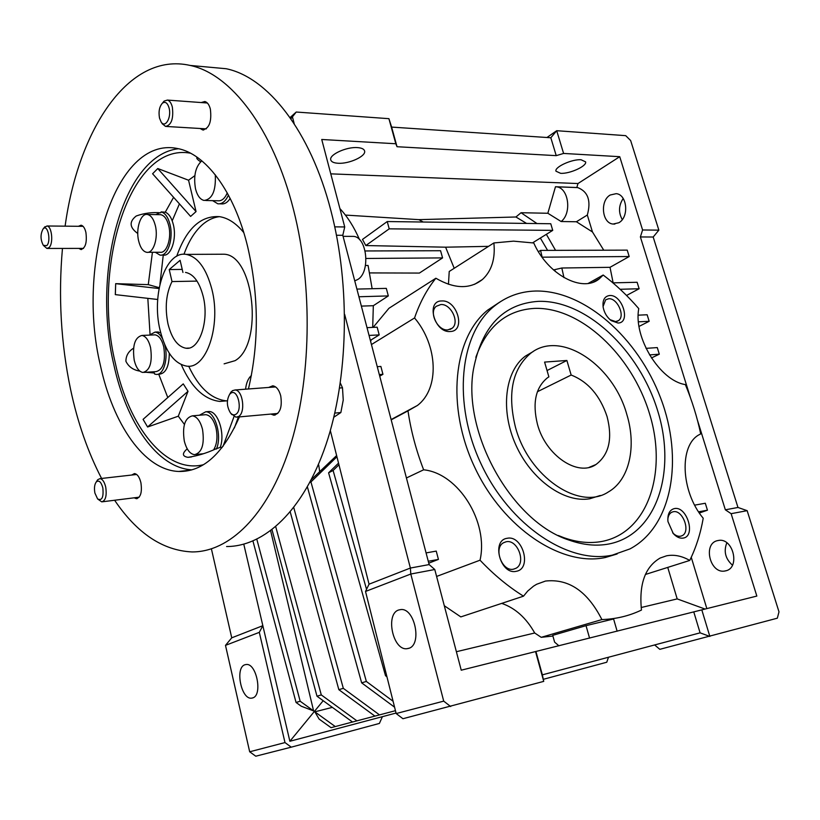 <?xml version="1.0" encoding="UTF-8"?>
<svg xmlns="http://www.w3.org/2000/svg" width="820" height="820" viewBox="0 0 820 820"><rect width="100%" height="100%" fill="white"/><g stroke="black" fill="none" stroke-linecap="round" stroke-linejoin="round"><path stroke-width="1.23" d="M515.319 426.666C507.334 393.292 512.408 368.867 530.53 353.389C560.275 329.291 613.093 364.449 626.787 414.346C636.75 446.49 629.473 479.997 608.317 491.979C579.494 511.229 528.193 476.625 515.319 426.666M537.438 424.227C545.597 455.448 577.833 477.096 595.925 464.54C609.045 454.71 612.755 438.7 607.056 416.529C600.004 395.506 588.043 381.679 571.161 375.037L566.886 360.472L544.593 362.081L548.877 376.862L547.309 377.907C535.573 387.614 532.293 403.05 537.438 424.227M537.407 391.724L571.161 375.037M547.043 370.548L566.886 360.472M160.084 330.193C151.177 294.688 165.589 250.53 186.242 254.395C197.774 256.793 206.322 268.447 211.898 289.357C221.338 325.786 206.22 369.543 186.714 366.13C174.414 363.844 165.537 351.872 160.084 330.193M182.942 272.445L180.103 260.309L169.227 269.565L172.005 281.567C166.071 293.529 164.728 307.664 167.998 323.951C171.718 338.578 177.704 346.675 185.966 348.233C199.311 350.591 209.489 320.876 203.155 296.256C199.373 281.988 193.54 274.044 185.638 272.424L185.504 272.414M172.005 281.567L197.025 281.106M169.227 269.565L182.235 269.411M78.884 248.409L80.883 249.505C85.475 248.224 87.145 242.535 85.905 232.439C84.86 228.114 83.25 225.705 81.088 225.203L78.443 226.289M134.152 497.812L136.366 498.693C140.732 497.412 142.239 492.082 140.897 482.683C139.482 477.055 137.34 474.021 134.459 473.57L131.651 475.046M270.877 414.069L273.726 415.156C280.061 413.721 282.387 407.263 280.717 395.773C279.046 389.736 276.391 386.415 272.763 385.8L268.683 387.45M200.162 128.494L202.673 129.929C209.274 128.555 211.837 121.606 210.371 109.111C209.213 104.734 207.368 102.203 204.846 101.516L201.187 102.551M178.463 148.727C122.231 154.939 91.973 272.824 113.734 364.295C126.218 422.597 157.378 468.097 191.941 469.829M248.439 388.967C259.192 343.057 258.925 295.63 247.65 246.697C234.182 191.029 205.318 153.186 177.12 148.451C114.81 135.976 76.301 265.342 100.327 365.084C112.863 424.207 144.176 470.27 178.729 471.459C202.847 472.053 223.081 453.86 239.419 416.888M101.588 478.449C87.935 452.24 77.572 422.443 70.499 389.049C60.905 342.924 58.23 296.051 62.463 248.429M65.108 226.166C78.228 129.95 128.484 51.393 190.148 65.436C230.738 73.831 272.998 128.135 293.55 209.807C313.342 287.154 311.221 381.577 289.357 448.735C267.392 515.964 229.108 552.137 192.034 551.932C162.811 550.558 137.001 533.338 114.626 500.251M226.586 546.54C264.388 546.52 303.42 510.768 325.93 444.747C348.315 378.799 350.724 286.323 330.87 210.525C310.247 130.482 267.474 77.121 226.146 68.726L208.526 67.117M164.697 344.595C168.643 358.207 163.58 375.55 156.169 374.391L154.631 374.053L154.314 373.008L145.929 372.28M158.742 374.227L167.782 397.546M147.61 427.005L143.08 419.358L147.61 427.005L178.288 416.191L184.408 424.401M187.216 448.817C181.948 453.47 182.183 456.309 187.923 457.334C197.251 455.981 206.517 453.173 215.721 448.94L220.231 447.371L222.076 447.607M203.421 464.714C165.742 474.134 128.822 426.861 115.312 363.045C91.84 266.623 129.673 141.819 190.506 153.196M133.568 348.203C128.474 351.36 125.921 355.726 125.911 361.292C128.596 366.765 133.229 370.035 139.81 371.101M179.426 203.852L172.2 220.816M173.594 197.312L165.271 212.195C168.94 213.712 171.647 217.884 173.358 224.69C176.997 238.825 170.929 256.701 163.262 255.061L159.951 284.181M228.431 195.078C225.613 201.33 222.066 204.241 217.812 203.79L212.647 200.654M230.184 198.43C227.55 202.478 224.567 204.293 221.236 203.862L219.555 203.821M165.271 212.195L161.13 211.898C165.168 212.985 168.141 217.228 170.037 224.649C173.666 238.815 167.618 256.721 159.972 255.082L155.318 252.283M227.417 400.765L219.801 401.421C204.129 399.555 191.285 387.296 181.281 364.654M134.224 360.246C132.245 345.62 134.818 337.358 141.942 335.441C145.827 336.169 148.697 340.208 150.562 347.567C152.54 362.245 150.009 370.548 142.946 372.464C138.98 371.757 136.079 367.678 134.224 360.246M144.166 372.393L156.056 371.634C163.18 369.728 165.753 361.476 163.764 346.891C161.899 339.582 158.998 335.575 155.093 334.857L153.863 334.909M138.662 240.998C135.577 228.718 140.681 212.995 147.415 214.481C151.013 215.281 153.658 219.022 155.359 225.684C158.496 238.077 153.309 253.749 146.698 252.314C143.028 251.514 140.343 247.742 138.662 240.998M147.928 252.304L159.982 252.263C166.644 253.698 171.903 238.128 168.746 225.818C167.044 219.196 164.379 215.486 160.761 214.686L159.531 214.666M215.281 174.793C216.029 190.701 212.308 199.26 204.118 200.459C200.172 199.537 197.302 195.672 195.519 188.856C193.346 176.023 195.457 166.675 201.843 160.822M245.58 389.182C246.277 382.848 248.204 378.297 251.381 375.539M184.295 441.016C182.163 426.205 184.859 417.821 192.392 415.842C196.954 416.56 200.326 421.07 202.519 429.383C204.662 444.245 201.997 452.671 194.545 454.669C189.881 453.962 186.468 449.411 184.295 441.016M213.671 449.79C217.013 444.173 217.802 436.947 216.029 428.112C213.835 419.86 210.443 415.381 205.84 414.674L204.354 414.807M199.424 415.227L205.738 411.783C215.178 411.445 222.333 436.168 216.388 449.053M205.615 200.49L217.915 200.777C221.697 201.166 224.813 198.553 227.263 192.936M137.77 233.495C129.468 227.529 128.955 221.697 136.243 215.988C144.033 213.179 152.192 212.103 160.72 212.78L161.13 211.898M159.787 212.749L155.841 214.604M152.592 173.758L157.788 168.52L152.592 173.758L190.619 216.418L196.052 211.58L157.819 168.623M115.353 294.636L115.681 283.659L115.302 294.626L157.707 299.484M159.049 288.527L115.722 283.669M149.322 335.113L155.062 332.09C157.829 332.428 160.279 334.591 162.411 338.568M156.907 332.018L160.689 332.705M169.299 353.307C169.145 366.396 165.845 373.356 159.418 374.186L157.594 374.299M147.641 426.923L188.016 391.314L183.249 383.883L143.08 419.358M207.357 411.64L209.069 411.496C218.12 411.209 225.326 434.087 220.231 447.371M234.028 416.56L222.999 446.418M234.356 427.999L238.405 416.98M152.499 371.86L154.314 373.008M188.016 391.314L178.288 416.191M197.333 157.368C196.011 157.942 197.107 159.408 200.613 161.786M194.832 175.664L188.559 180.226L157.788 168.52M188.559 180.226L196.052 211.58M152.417 252.293L148.276 284.642L115.681 283.659M148.276 284.642L159.203 287.676M176.7 256.281C186.447 228.626 200.726 215.424 219.524 216.664C228.124 217.997 236.201 223.317 243.776 232.603M147.825 298.347L150.039 334.273M159.51 118.09C158.403 111.612 159.367 106.651 162.401 103.187C165.322 101.239 167.567 102.879 169.115 108.107C171.657 117.588 165.158 128.648 161.099 121.944L159.51 118.09M162.401 103.197L164.092 101.096L167.403 100.081C169.648 100.706 171.298 103.053 172.343 107.102C173.686 118.685 171.421 125.122 165.548 126.423L162.339 123.83M230.799 393.241C237.667 388.075 242.997 410.379 235.801 414.325C233.956 415.391 232.152 414.879 230.389 412.798C226.607 406.31 226.392 400.109 229.733 394.194L230.799 393.241M229.528 394.451L232.378 390.699L235.053 389.982C242.874 389.941 245.856 412.726 238.517 416.539L235.996 417.195L231.107 413.577M339.593 388.024L342.493 387.798L343.242 400.047L340.864 412.532L333.822 417.226M334.796 413.085L340.864 412.532M340.341 383.083L342.493 387.798M102.838 487.91C103.72 497.34 101.977 501.01 97.6 498.919L94.894 493.035C94.033 488.084 94.495 484.374 96.309 481.893C98.974 479.895 101.157 481.904 102.838 487.91M96.678 481.319L97.693 479.731L99.978 478.634C102.531 479.064 104.437 481.883 105.718 487.09C106.938 495.782 105.616 500.702 101.742 501.86L97.693 499.021M46.74 245.641L43.316 245.344C40.334 239.624 40.282 234.12 43.163 228.831L43.388 228.616C47.857 224.157 51.291 241.5 46.74 245.641M44.188 227.57L46.976 225.992C51.896 226.176 53.607 243.581 49.087 247.548L46.873 248.45L43.316 245.344M219.76 254.241L223.993 254.22C254.22 254.866 263.671 344.472 235.104 360.656L224.116 363.844M183.987 254.261C188.641 241.326 194.822 231.435 202.53 224.588C207.788 220.026 213.405 217.382 219.391 216.644M252.58 697.953L251.596 698.158C241.152 699.819 234.776 667.48 244.954 664.743L246.164 664.497C256.578 662.816 262.923 695.626 252.58 697.953M581.103 159.767C572.073 158.967 554.361 167.075 555.96 171.185L560.593 173.317C569.613 174.014 587.11 166.06 585.603 161.868L581.103 159.767M357.407 147.6C346.511 146.718 329.22 154.621 330.726 159.715C331.218 161.827 333.699 163.006 338.168 163.262C349.043 164.031 366.058 156.282 364.623 151.116C364.162 149.076 361.753 147.907 357.407 147.6M716.875 540.769C703.006 544.449 710.028 573.272 724.326 571.109L726.12 570.761C740.122 567.43 733.295 538.33 719.048 540.339L716.875 540.769M726.827 542.799C723.506 551.358 725.382 558.809 732.444 565.164M610.213 195.016C599.738 200.736 602.003 223.419 613.124 224.044L618.772 222.763C629.319 217.341 627.269 194.412 616.179 193.663L610.213 195.016M623.2 198.491C618.639 205.441 618.331 212.472 622.267 219.596M351.38 236.375L353.522 236.385C367.104 237.052 370.63 271.943 357.848 279.446L354.752 280.87M408.575 648.394L406.863 648.712C392.78 650.547 385.164 613.78 398.756 609.977L400.847 609.567C414.889 607.794 422.382 645.135 408.575 648.394M672.666 532.795C675.29 535.511 677.945 536.649 680.631 536.208L682.055 535.716C691.055 531.842 682.732 509.374 673.22 511.741L671.611 512.295C669.304 513.627 668.034 516.108 667.808 519.747M440.822 304.548L436.25 306.301C428.501 312.194 437.726 331.054 447.802 329.906L452.127 328.246C459.989 322.455 450.979 303.584 440.822 304.548M611.33 320.702L618.044 323.029C631.103 322.978 622.359 294.421 609.701 295.507C604.453 296.235 602.28 300.243 603.202 307.52C604.391 313.035 607.097 317.432 611.33 320.702L610.029 319.656L615.605 321.594L618.475 320.61C625.557 316.202 617.337 297.875 608.686 298.746L605.642 299.792L603.048 306.577M506.114 541.774L503.582 542.717C493.056 548.016 502.209 572.175 513.648 569.141L515.893 568.322C526.573 563.145 517.625 538.976 506.114 541.774M674.327 508.595C669.499 509.937 667.367 514.273 667.962 521.582L673.292 533.553C676.551 537.11 679.882 538.617 683.275 538.084C696.231 536.188 686.873 505.612 674.327 508.595M441.765 300.95C425.539 300.653 434.364 333.063 450.19 331.516C466.201 331.372 457.365 299.7 441.765 300.95M448.458 284.284L449.227 271.471L493.876 242.945L513.535 241.152L533.769 242.997C547.801 274.915 582.723 293.181 599.399 278.708L603.182 275.028C615.871 284.673 627.73 295.866 638.759 308.607C633.235 337.338 659.967 380.818 685.366 384.59C692.049 400.713 697.164 417.144 700.71 433.882L699.429 434.579C679.062 444.788 680.549 491.252 703.211 518.25C700.557 533.533 696.057 547.586 689.743 560.439L645.381 574.482M689.743 560.439C681.789 555.888 674.04 554.351 666.496 555.827L660.161 558.03C645.104 566.825 638.872 584.168 641.466 610.049L640.225 610.633C628.489 616.086 615.717 619.069 601.9 619.582L541.21 637.324L534.701 632.989C526.225 617.921 515.226 608.05 501.717 603.376M601.9 619.582C587.53 591.343 568.731 578.51 545.484 581.052L536.639 584.27L533.492 586.177L527.701 591.066L523.508 596.171C508.226 586.659 493.742 574.666 480.038 560.193L436.599 576.439M507.17 538.299C490.934 540.257 500.466 575.271 516.262 571.294C532.262 568.854 522.74 534.701 507.17 538.299M535.357 291.038C584.117 289.89 637.939 337.584 660.705 398.223C683.788 458.698 672.574 526.297 629.996 548.898L612.304 555.14C568.731 564.601 510.009 525.743 481.278 464.335C452.24 403.061 459.661 334.047 493.917 306.454C505.981 296.635 519.798 291.5 535.357 291.038M499.81 302.067L487.664 310.114C453.398 337.676 445.865 406.392 474.718 467.318C503.265 528.387 561.792 566.989 605.324 557.508L617.132 553.982M609.045 543.957C596.499 546.356 583.174 545.074 569.08 540.103C512.008 522.002 462.234 433.308 473.396 369.635C481.699 326.503 503.347 303.738 538.361 301.35C586.228 299.823 639.323 350.171 657.722 410.922C676.695 471.541 656.841 534.537 609.045 543.957M558.307 535.501L563.719 537.643C577.27 542.43 590.082 543.67 602.177 541.395C648.23 532.457 667.664 471.951 649.481 413.577C631.861 355.08 580.611 306.711 534.517 308.392C506.463 310.042 486.906 326.36 475.836 357.356M600.281 495.485L589.795 498.765C564.252 503.203 531.309 479.813 515.8 444.922C500.108 410.113 504.956 371.214 525.394 356.106L533.164 351.565M444.286 605.724L460.819 616.906L523.508 596.171M226.822 400.898L226.484 400.877C211.273 399.145 198.665 387.573 188.682 366.171M296.051 702.463L300.171 701.233L313.599 710.919L301.247 706.215L296.051 702.463L252.949 541.046M300.171 701.233L256.824 539.283M352.518 722.01L331.065 727.678L319.113 719.078L314.839 711.822L335.288 726.571M321.286 694.919L316.991 696.211L352.528 722.02L356.925 720.852L321.286 694.919L275.735 526.747M374.914 716.106L379.506 714.896L343.313 688.339L338.834 689.671L374.914 716.106L356.925 720.852M316.991 696.211L272.014 529.761M338.834 689.671L290.249 512.008M343.313 688.339L293.775 507.621M395.455 710.684L379.506 714.896M394.584 707.199L361.651 682.855L307.397 486.936M393.098 701.264L366.345 681.451L361.651 682.855M366.345 681.451L310.944 481.924L309.837 482.498M313.599 710.919L270.631 530.817M259.304 632.353L284.991 742.572L249.68 751.786L255.768 756.204L291.254 747.163L379.393 723.435L382.417 716.67L289.87 741.27L262.841 625.68L259.304 632.353L225.49 645.371L231.742 637.827L211.416 548.918M243.786 544.203L262.841 625.68L231.742 637.827M284.991 742.572L291.254 747.163M225.49 645.371L249.68 751.786M543.301 679.319L606.769 662.232L608.491 657.24M332.366 707.373L314.839 711.822M396.05 713.051L382.417 716.67M317.822 465.893L318.713 465.032L319.687 471.541M318.037 465.391L318.713 465.032M336.938 456.771L310.944 481.924M311.364 479.577L336.63 455.551M289.87 741.27L323.193 700.71M366.54 589.354L333.104 470.485L338.957 464.776M386.599 675.393L385.513 675.711L328.594 472.812L333.104 470.485M328.594 472.812L338.537 463.126M385.513 675.711L386.948 676.777M654.637 644.95L659.813 649.327L777.329 618.188L779 611.853L747.153 510.665L731.132 513.679L756.839 596.068L461.24 670.196L434.774 569.51L429.137 564.58L342.801 235.299L344.728 226.955L321.737 139.482L395.824 143.756L388.916 118.674L296.235 112.032L290.044 117.608M330.327 430.551L369.041 584.188L365.515 591.456L396.173 713.543L402.938 718.72L543.732 681.379L542.358 674.85L700.085 632.845L709.853 636.443L701.807 609.875M546.96 137.504L556.708 130.708L550.835 137.76L391.622 127.09L388.916 118.674M630.652 140.548L625.721 135.659L556.708 130.708L563.596 153.442L619.725 156.692L642.593 229.979L658.86 230.143L630.652 140.548M658.86 230.143L653.191 237.021L737.969 507.467L747.153 510.665M396.173 713.543L443.712 701.131L450.672 706.553M369.041 584.188L410.379 568.045L410.799 574.031L365.515 591.456M344.646 314.347L410.379 568.045L429.137 564.58M296.235 112.032L290.885 118.808M292.545 117.311L294.226 123.779M434.774 569.51L410.799 574.031L443.712 701.131M395.824 143.756L397.023 146.718L556.226 155.646L563.596 153.442M391.622 127.09L397.023 146.718M550.835 137.76L556.226 155.646M649.522 354.906L659.311 354.189L657.281 347.588L646.027 348.356M651.418 357.961L659.311 354.189M639.036 326.421L649.163 321.296L647.144 314.757L638.206 315.167M638.452 321.829L649.163 321.296M626.541 295.466L639.128 288.742L637.13 282.275L612.919 282.859M639.128 288.742L620.135 289.286M613.145 282.859L610.018 267.32L629.186 256.537L627.218 250.131L540.575 250.407L542.204 257.388M629.186 256.537L542.563 257.172M603.766 250.213L592.46 231.957L587.325 215.035C591.24 200.777 588.043 191.624 577.741 187.595L576.819 187.513L577.987 183.536L330.767 173.85M592.46 231.957L576.399 221.759L587.325 215.035M642.593 229.979L640.389 236.949L653.191 237.021M640.389 236.949L690.481 397.833M697.471 420.27L725.341 509.804L737.969 507.467M725.341 509.804L731.132 513.679M699.368 513.012L707.445 510.194L705.303 503.254L694.673 505.14M698.578 511.823L707.445 510.194M700.085 632.845L693.802 611.997M542.358 674.85L535.962 651.592M543.732 681.379L535.532 651.572M379.732 376.165L382.94 374.299L380.88 366.448L377.251 366.694M426.072 552.916L436.24 551.101L438.433 559.404L428.265 561.259M336.497 235.268L342.801 235.299M334.765 226.853L344.728 226.955M372.7 327.385L373.325 305.706L388.321 295.917L386.312 288.373L356.905 289.091M388.321 295.917L358.914 296.758M382.94 374.299L379.311 374.566M367.011 327.651L377.159 327.18L379.199 334.909L369.051 335.421M552.741 230.379L550.774 223.747L387.235 221.543L389.213 228.841L552.741 230.379L532.651 242.802M561.126 221.523L547.842 213.261L555.478 186.734L556.39 186.816C568.588 187.626 572.093 213.22 561.126 221.523L576.399 221.759M536.997 223.563L521.038 212.728L547.842 213.261M555.56 250.356L546.356 234.325M555.478 186.734L576.819 187.513M577.987 183.536L619.725 156.692M339.91 208.608C347.536 216.736 354.096 227.109 359.58 239.717M365.156 250.961L440.576 250.725L442.574 257.9L366.038 258.464M538.432 251.709L540.575 250.407M526.573 223.419L515.923 216.992L521.038 212.728M547.606 250.387L540.349 238.046M610.018 267.32L561.823 268.007L553.49 269.944M691.25 557.293L706.84 608.614M428.757 563.166L438.433 559.404M365.464 265.495L368.077 265.465L372.147 288.722M373.325 305.706L361.364 306.106M370.353 340.392L379.199 334.909M389.213 228.841L365.822 245.549L362.481 239.43L387.235 221.543M488.546 246.348L445.608 247.189L365.822 245.549M515.923 216.992L418.887 219.647L345.394 215.076M369.707 272.916L419.399 273.07L442.574 257.9M555.171 271.399L554.781 269.893M561.823 268.007L563.965 277.621M423.222 222.025L418.887 219.647M454.208 268.284L445.608 247.189M641.148 607.528L677.187 598.907L667.746 567.399M677.187 598.907L705.067 609.055M589.57 638.144L586.023 625.66L613.596 618.977L617.132 631.226M586.023 625.66L552.721 635.356L554.607 642.132L558.953 645.822M541.21 637.324L552.916 636.043M456.381 651.716L534.701 632.989M370.63 341.428L371.224 339.859M371.439 344.543L414.551 317.965C419.809 302.59 426.912 289.347 435.871 278.236L388.916 308.31L373.141 327.364M588.247 283.392L603.182 275.028M480.038 560.193C488.792 522.032 458.472 473.283 423.632 469.798C416.088 450.221 410.881 430.572 407.991 410.861L391.191 419.85M406.423 477.968L423.632 469.798M407.991 410.861L417.4 405.48C439.858 388.588 437.839 345.333 414.551 317.965M435.871 278.236C454.372 288.958 469.901 289.378 482.467 279.476C491.662 270.969 495.464 258.792 493.876 242.945M525.394 356.106L530.53 353.389M589.149 467.349L595.925 464.54M186.242 254.395L223.993 254.22M185.966 348.233L188.836 348.08M81.569 249.505L80.883 249.505M137.217 498.591L136.366 498.693M275.171 415.022L273.726 415.156M203.719 130.001L202.673 129.929M178.729 471.459L191.214 470.034M190.148 65.436L226.146 68.726M219.801 401.421L226.484 400.877M141.942 335.441L155.093 334.857M147.415 214.481L160.761 214.686M192.392 415.842L205.84 414.674M155.062 332.09L158.321 331.957M205.738 411.783L209.069 411.496M191.429 456.955L187.923 457.334M196.031 454.505L203.227 453.747M161.397 255.071L163.262 255.061M162.401 103.187L164.092 101.096M167.403 100.081L207.357 103.002M166.48 126.475L206.322 128.863M161.099 121.944L162.493 124.066M235.053 389.982L275.612 386.927M237.287 417.083L277.795 413.454M230.389 412.798L231.875 414.643M229.733 394.194L231.076 391.868M102.5 501.768L139.174 497.186M99.978 478.634L136.663 474.472M96.309 481.893L97.693 479.731M47.478 248.45L83.507 248.398M46.976 225.992L83.076 226.33M43.388 228.616L44.967 226.679M251.596 698.158L252.898 697.841M726.633 570.587L724.326 571.109M614.867 224.065L613.124 224.044M343.078 236.334L353.522 236.385M406.863 648.712L409.118 648.2M563.719 537.643L569.08 540.103M493.917 306.454L487.664 310.114M515.893 568.322L513.494 569.172M618.475 320.61L617.122 321.307M452.127 328.246L450.108 329.425M682.055 535.716L680.549 536.229M577.741 187.595L556.39 186.816M599.399 278.708L593.352 282.08M417.4 405.48L391.109 419.563M482.467 279.476L474.554 284.335"/></g></svg>

